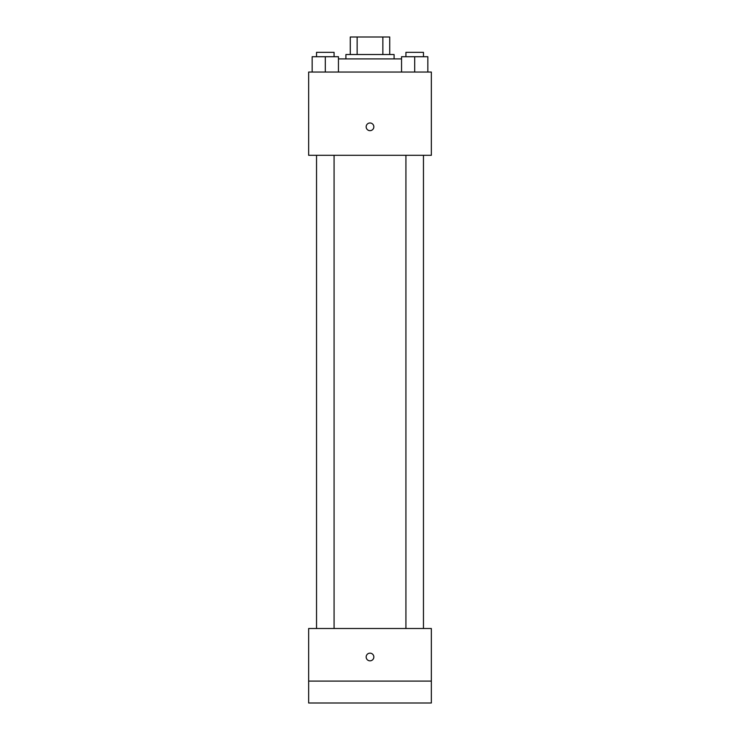 <?xml version="1.0" encoding="UTF-8"?>
<svg xmlns="http://www.w3.org/2000/svg" width="740" height="740" viewBox="0 0 740 740"><rect width="100%" height="100%" fill="white"/><g stroke="black" fill="none" stroke-linecap="round" stroke-linejoin="round"><path stroke-width="1.11" d="M357.143 54.529L357.143 37L350.279 37L350.279 54.529L350.279 37M357.143 37L389.721 37L389.721 54.529M382.858 54.529L382.858 37M345.904 58.904L345.904 54.529L394.096 54.529L394.096 58.904M401.552 58.904L338.448 58.904M308.654 72.048L431.346 72.048L431.346 155.298L308.654 155.298L308.654 72.048M370 130.656A3.829 3.829 0 0 1 366.679 124.903A3.829 3.829 0 0 1 373.321 124.903A3.829 3.829 0 0 1 370 130.656M308.654 628.51L431.346 628.51L431.346 703L308.654 703L308.654 628.51M370 660.829A3.829 3.829 0 0 1 366.679 655.076A3.829 3.829 0 0 1 373.321 655.076A3.829 3.829 0 0 1 370 660.829M308.654 681.096L431.346 681.096M401.552 72.048L401.552 56.721L427.84 56.721L427.84 72.048L427.84 56.721M414.696 72.048L414.696 56.721M423.456 56.721L423.456 52.337L405.927 52.337L405.927 56.721M312.16 72.048L312.16 56.721L338.448 56.721L338.448 72.048L338.448 56.721M325.304 72.048L325.304 56.721M334.073 56.721L334.073 52.337L316.544 52.337L316.544 56.721M405.927 155.298L405.927 628.51M423.456 155.298L423.456 628.51M334.073 628.51L334.073 155.298M316.544 628.51L316.544 155.298"/></g></svg>
